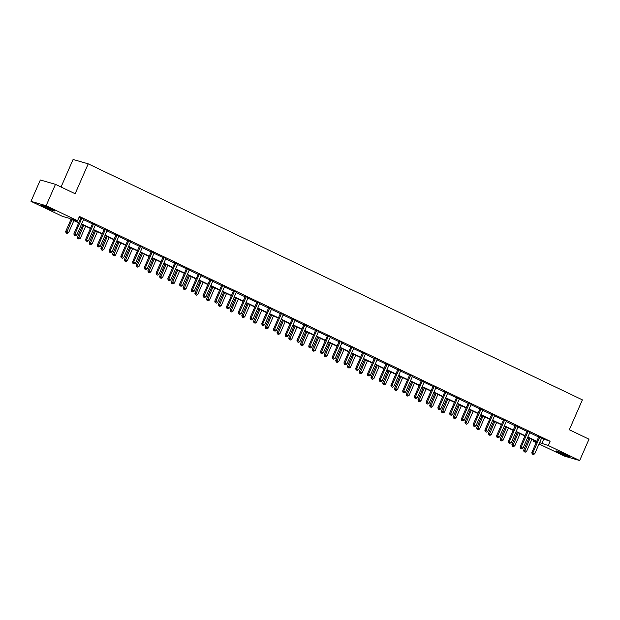 <?xml version="1.0" encoding="UTF-8"?>
<svg xmlns="http://www.w3.org/2000/svg" width="620" height="620" viewBox="0 0 620 620"><rect width="100%" height="100%" fill="white"/><g stroke="black" fill="none" stroke-linecap="round" stroke-linejoin="round"><path stroke-width="0.93" d="M51.166 208.932A7.285 0.488 23.6 0 1 54.653 210.932A7.285 0.488 23.6 0 1 44.787 207.096A7.285 0.488 23.6 0 1 41.3 205.096A7.285 0.488 23.6 0 1 51.166 208.932M565.882 454.77A7.285 0.488 23.6 0 1 569.369 456.769A7.285 0.488 23.6 0 1 559.504 452.925A7.285 0.488 23.6 0 1 556.016 450.926A7.285 0.488 23.6 0 1 565.882 454.77M61.047 187.015L73.082 159.472L88.21 163.843L582.382 399.861L569.315 429.768L589 439.169L579.669 460.528L564.533 456.157L539.028 443.974M536.192 442.618L533.107 441.146L536.416 442.099M533.549 440.138L533.107 441.146M78.67 222.882L68.905 218.217L62.426 216.341L31 201.337L46.128 205.708L77.562 220.712L71.075 218.845L78.818 222.541M46.128 205.708L55.467 184.349L40.331 179.978L31 201.337M95.488 224.858L92.504 223.44M118.97 236.073L115.987 234.654M142.453 247.287L139.469 245.876M165.943 258.501L162.959 257.091M189.425 269.723L186.442 268.305M212.908 280.938L209.924 279.527M236.514 292.028L233.415 290.741M259.881 303.374L256.897 301.956M283.487 314.464L280.38 313.178M306.853 325.802L303.87 324.392M330.452 336.9L327.352 335.606M353.819 348.238L350.835 346.828M377.425 359.329L374.325 358.042M400.791 370.675L397.808 369.257M424.274 381.889L421.298 380.478M447.764 393.103L444.78 391.693M471.246 404.325L468.263 402.907M494.737 415.539L491.753 414.129M518.219 426.754L515.236 425.343M541.702 437.976L538.718 436.558M78.98 217.457L80.685 218.271M83.522 219.627L92.427 223.874M95.263 225.231L104.168 229.485M107.004 230.842L115.917 235.096M118.746 236.453L127.658 240.7M130.494 242.056L139.399 246.31M142.236 247.667L151.141 251.922M153.977 253.278L162.882 257.525M165.718 258.881L174.623 263.136M177.459 264.492L186.372 268.747M189.208 270.095L198.113 274.35M200.95 275.706L209.854 279.961M212.691 281.317L221.596 285.572M224.432 286.921L233.337 291.175M236.174 292.531L245.078 296.786M247.915 298.142L256.827 302.397M259.664 303.746L268.569 308.001M271.405 309.357L280.31 313.612M283.146 314.968L292.051 319.222M294.887 320.571L303.792 324.826M306.629 326.182L315.541 330.437M318.37 331.793L327.283 336.048M330.119 337.396L339.024 341.651M341.86 343.007L350.765 347.262M353.601 348.618L362.506 352.873M365.343 354.221L374.248 358.476M377.084 359.833L385.997 364.087M388.833 365.444L397.738 369.698M400.574 371.047L409.479 375.301M412.315 376.658L421.22 380.913M424.057 382.269L432.962 386.524M435.798 387.872L444.703 392.127M447.539 393.483L456.452 397.738M459.288 399.094L468.193 403.349M471.029 404.697L479.934 408.952M482.771 410.308L491.675 414.563M494.512 415.919L503.417 420.174M506.253 421.522L515.166 425.777M517.995 427.134L526.907 431.388M529.744 432.745L538.648 436.999M541.485 438.348L550.111 441.246L79.422 216.442L77.562 220.712M529.961 432.365L526.977 430.954M506.478 421.15L503.494 419.732M482.988 409.929L480.004 408.518M459.505 398.714L456.521 397.304M436.023 387.5L433.039 386.082M412.532 376.278L409.549 374.868M389.05 365.064L386.066 363.653M365.567 353.849L362.584 352.431M342.201 342.504L339.094 341.217M318.595 331.413L315.611 330.003M295.228 320.075L292.129 318.781M271.622 308.977L268.638 307.567M248.256 297.639L245.156 296.352M224.649 286.548L221.673 285.13M201.167 275.327L198.183 273.916M177.684 264.112L174.701 262.702M154.194 252.898L151.21 251.48M130.712 241.684L127.728 240.266M107.229 230.462L104.245 229.051M83.739 219.248L80.755 217.837M55.467 184.349L75.144 193.75L88.21 163.843M550.111 441.246L548.243 445.517L579.669 460.528M536.633 441.611L527.729 437.356M524.892 436L515.987 431.745M513.151 430.389L504.238 426.134M501.41 424.785L492.497 420.531M489.661 419.174L480.756 414.92M477.919 413.563L469.014 409.308M466.178 407.96L457.273 403.705M454.437 402.349L445.524 398.094M442.696 396.738L433.783 392.483M430.954 391.135L422.042 386.88M419.205 385.524L410.3 381.269M407.464 379.913L398.559 375.658M395.723 374.31L386.818 370.055M383.981 368.699L375.069 364.444M372.24 363.088L363.328 358.833M360.499 357.484L351.587 353.229M348.75 351.873L339.845 347.619M337.009 346.262L328.104 342.007M325.267 340.659L316.363 336.404M313.526 335.048L304.614 330.793M301.785 329.437L292.873 325.182M290.036 323.834L281.131 319.579M278.295 318.223L269.39 313.968M266.553 312.612L257.649 308.357M254.812 307.009L245.9 302.754M243.071 301.397L234.159 297.143M231.33 295.787L222.417 291.532M219.581 290.183L210.676 285.928M207.84 284.572L198.935 280.317M196.098 278.961L187.194 274.707M184.357 273.358L175.445 269.103M172.616 267.747L163.703 263.492M160.875 262.136L151.962 257.881M149.125 256.533L140.221 252.278M137.384 250.922L128.48 246.667M125.643 245.311L116.738 241.056M113.902 239.708L104.989 235.453M102.16 234.097L93.248 229.842M90.412 228.486L81.507 224.231M539.617 442.626L548.243 445.517M81.654 223.897L90.567 228.152M93.395 229.501L102.308 233.756M105.136 235.112L114.049 239.367M116.885 240.723L125.79 244.978M128.627 246.326L137.532 250.581M140.368 251.937L149.273 256.192M152.109 257.548L161.022 261.803M163.85 263.151L172.763 267.406M175.6 268.762L184.504 273.017M187.341 274.373L196.245 278.628M199.082 279.976L207.987 284.231M210.823 285.588L219.728 289.842M222.565 291.199L231.477 295.453M234.306 296.802L243.218 301.056M246.055 302.413L254.96 306.668M257.796 308.024L266.701 312.279M269.537 313.627L278.442 317.882M281.279 319.238L290.191 323.493M293.02 324.849L301.932 329.104M304.761 330.452L313.673 334.707M316.51 336.063L325.415 340.318M328.251 341.674L337.156 345.929M339.993 347.278L348.897 351.532M351.734 352.888L360.646 357.143M363.475 358.5L372.387 362.754M375.224 364.103L384.129 368.358M386.965 369.714L395.87 373.969M398.707 375.325L407.611 379.579M410.448 380.928L419.353 385.183M422.189 386.539L431.101 390.794M433.93 392.15L442.843 396.405M445.679 397.753L454.584 402.008M457.421 403.364L466.325 407.619M469.162 408.975L478.067 413.23M480.903 414.579L489.815 418.833M492.644 420.189L501.557 424.444M504.386 425.8L513.298 430.055M516.135 431.404L525.039 435.659M527.876 437.015L536.781 441.269M543.624 439.371L541.756 443.649M539.648 437.348L538.625 437.054L531.828 452.6L532.851 452.894L539.648 437.348A0.938 0.829 106.1 0 0 539.733 436.999L539.741 436.852M532.626 454.189L533.378 454.545L532.626 454.189L532.851 452.894L534.735 453.793L541.531 438.247A0.938 0.829 106.1 0 1 541.725 437.953L541.826 437.844M538.625 437.054A0.938 0.829 106.1 0 0 538.71 436.705L538.734 436.403M531.828 452.6L532.216 454.072M533.378 454.545L534.735 453.793M529.015 437.968L523.652 450.236L526.558 451.43L531.851 439.324M529.968 438.425L524.45 451.825L524.039 451.709L525.202 452.182L524.45 451.825M526.558 451.43L525.202 452.182M524.039 451.709L523.652 450.236M527.907 431.737L526.884 431.443L520.087 446.989L521.11 447.291L527.907 431.737A0.938 0.829 106.1 0 0 527.992 431.396L528 431.249M520.885 448.578L521.637 448.942L520.885 448.578L521.11 447.291L522.993 448.19L529.79 432.636A0.938 0.829 106.1 0 1 529.984 432.341L530.077 432.241M526.884 431.443A0.938 0.829 106.1 0 0 526.969 431.094L526.992 430.792M520.087 446.989L520.475 448.462M521.637 448.942L522.993 448.19M516.165 426.126L515.143 425.832L508.346 441.386L509.369 441.68L516.165 426.126A0.938 0.829 106.1 0 0 516.251 425.785L516.259 425.638M509.144 442.975L509.896 443.331L509.144 442.975L509.369 441.68L511.252 442.579L518.041 427.025A0.938 0.829 106.1 0 1 518.235 426.738L518.336 426.63M515.143 425.832A0.938 0.829 106.1 0 0 515.228 425.49L515.243 425.188M508.346 441.386L508.733 442.85M509.896 443.331L511.252 442.579M517.274 432.357L511.911 444.633L514.817 445.827L520.103 433.713M518.227 432.814L512.701 446.214L512.298 446.098L513.461 446.578L512.701 446.214M514.817 445.827L513.461 446.578M512.298 446.098L511.911 444.633M505.525 426.754L500.17 439.022L503.068 440.216L508.361 428.102M506.478 427.203L500.96 440.611L500.549 440.487L501.712 440.967L500.96 440.611M503.068 440.216L501.712 440.967M500.549 440.487L500.17 439.022M504.417 420.523L503.393 420.228L496.604 435.775L497.628 436.069L504.417 420.523A0.938 0.829 106.1 0 0 504.502 420.174L504.517 420.027M497.395 437.364L498.154 437.72L497.395 437.364L497.628 436.069L499.511 436.968L506.3 421.422A0.938 0.829 106.1 0 1 506.493 421.127L506.594 421.026M503.393 420.228A0.938 0.829 106.1 0 0 503.479 419.88L503.502 419.577M496.604 435.775L496.992 437.247M498.154 437.72L499.511 436.968M493.784 421.143L488.421 433.411L491.327 434.604L496.62 422.499M494.737 421.6L489.219 435L488.808 434.884L489.971 435.356L489.219 435M491.327 434.604L489.971 435.356M488.808 434.884L488.421 433.411M492.675 414.912L491.652 414.617L484.863 430.164L485.886 430.466L492.675 414.912A0.938 0.829 106.1 0 0 492.761 414.571L492.768 414.424M485.654 431.753L486.406 432.117L485.654 431.753L485.886 430.466L487.762 431.365L494.558 415.811A0.938 0.829 106.1 0 1 494.752 415.516L494.853 415.416M491.652 414.617A0.938 0.829 106.1 0 0 491.738 414.276L491.761 413.966M484.863 430.164L485.243 431.636M486.406 432.117L487.762 431.365M482.042 415.532L476.679 427.808L479.586 429.001L484.879 416.888M482.996 415.989L477.478 429.389L477.067 429.272L478.229 429.753L477.478 429.389M479.586 429.001L478.229 429.753M477.067 429.272L476.679 427.808M480.934 409.301L479.911 409.006L473.122 424.561L474.137 424.855L480.934 409.301A0.938 0.829 106.1 0 0 481.019 408.96L481.027 408.812M473.913 426.149L474.664 426.506L473.913 426.149L474.137 424.855L476.021 425.754L482.817 410.2A0.938 0.829 106.1 0 1 483.011 409.913L483.112 409.805M479.911 409.006A0.938 0.829 106.1 0 0 479.996 408.665L480.019 408.363M473.122 424.561L473.502 426.025M474.664 426.506L476.021 425.754M470.301 409.929L464.938 422.197L467.844 423.39L473.137 411.277M471.254 410.378L465.736 423.786L465.325 423.669L466.488 424.142L465.736 423.786M467.844 423.39L466.488 424.142M465.325 423.669L464.938 422.197M469.193 403.697L468.17 403.403L461.373 418.95L462.396 419.244L469.193 403.697A0.938 0.829 106.1 0 0 469.278 403.349L469.286 403.202M462.171 420.538L462.923 420.895L462.171 420.538L462.396 419.244L464.279 420.143L471.076 404.596A0.938 0.829 106.1 0 1 471.27 404.302L471.363 404.201M468.17 403.403A0.938 0.829 106.1 0 0 468.255 403.054L468.278 402.752M461.373 418.95L461.761 420.422M462.923 420.895L464.279 420.143M458.56 404.318L453.197 416.586L456.103 417.779L461.389 405.674M459.513 404.775L453.995 418.175L453.584 418.058L454.747 418.531L453.995 418.175M456.103 417.779L454.747 418.531M453.584 418.058L453.197 416.586M457.452 398.087L456.429 397.792L449.632 413.339L450.655 413.641L457.452 398.087A0.938 0.829 106.1 0 0 457.537 397.746L457.545 397.598M450.43 414.927L451.182 415.292L450.43 414.927L450.655 413.641L452.538 414.54L459.327 398.986A0.938 0.829 106.1 0 1 459.521 398.691L459.621 398.59M456.429 397.792A0.938 0.829 106.1 0 0 456.514 397.451L456.529 397.149M449.632 413.339L450.019 414.811M451.182 415.292L452.538 414.54M446.818 398.707L441.456 410.982L444.362 412.176L449.647 400.063M447.764 399.164L442.246 412.564L441.843 412.447L442.998 412.928L442.246 412.564M444.362 412.176L442.998 412.928M441.843 412.447L441.456 410.982M445.71 392.476L444.687 392.181L437.89 407.735L438.914 408.03L445.71 392.476A0.938 0.829 106.1 0 0 445.788 392.135L445.803 391.987M438.689 409.324L439.44 409.68L438.689 409.324L438.914 408.03L440.797 408.929L447.586 393.375A0.938 0.829 106.1 0 1 447.779 393.088L447.88 392.979M444.687 392.181A0.938 0.829 106.1 0 0 444.772 391.84L444.788 391.538M437.89 407.735L438.278 409.2M439.44 409.68L440.797 408.929M435.07 393.103L429.714 405.371L432.613 406.565L437.906 394.452M436.023 393.553L430.505 406.96L430.094 406.844L431.257 407.317L430.505 406.96M432.613 406.565L431.257 407.317M430.094 406.844L429.714 405.371M433.961 386.872L432.938 386.578L426.149 402.124L427.172 402.419L433.961 386.872A0.938 0.829 106.1 0 0 434.046 386.524L434.062 386.376M426.94 403.713L427.699 404.07L426.94 403.713L427.172 402.419L429.055 403.318L435.844 387.771A0.938 0.829 106.1 0 1 436.038 387.477L436.139 387.376M432.938 386.578A0.938 0.829 106.1 0 0 433.024 386.229L433.047 385.927M426.149 402.124L426.537 403.597M427.699 404.07L429.055 403.318M422.22 381.261L421.197 380.967L414.408 396.521L415.431 396.815L422.22 381.261A0.938 0.829 106.1 0 0 422.305 380.92L422.313 380.773M415.199 398.102L415.95 398.466L415.199 398.102L415.431 396.815L417.307 397.714L424.103 382.16A0.938 0.829 106.1 0 1 424.297 381.866L424.398 381.765M421.197 380.967A0.938 0.829 106.1 0 0 421.282 380.626L421.305 380.324M414.408 396.521L414.788 397.986M415.95 398.466L417.307 397.714M410.479 375.658L409.456 375.356L402.659 390.91L403.682 391.204L410.479 375.658A0.938 0.829 106.1 0 0 410.564 375.309L410.572 375.162M403.457 392.499L404.209 392.855L403.457 392.499L403.682 391.204L405.565 392.103L412.362 376.549A0.938 0.829 106.1 0 1 412.556 376.262L412.657 376.154M409.456 375.356A0.938 0.829 106.1 0 0 409.541 375.015L409.564 374.713M402.659 390.91L403.046 392.375M404.209 392.855L405.565 392.103M398.738 370.047L397.714 369.753L390.918 385.299L391.941 385.594L398.738 370.047A0.938 0.829 106.1 0 0 398.823 369.698L398.831 369.551M391.716 386.888L392.468 387.244L391.716 386.888L391.941 385.594L393.824 386.493L400.621 370.946A0.938 0.829 106.1 0 1 400.814 370.651L400.907 370.551M397.714 369.753A0.938 0.829 106.1 0 0 397.8 369.404L397.823 369.101M390.918 385.299L391.305 386.772M392.468 387.244L393.824 386.493M386.996 364.436L385.973 364.142L379.176 379.696L380.2 379.99L386.996 364.436A0.938 0.829 106.1 0 0 387.082 364.095L387.089 363.948M379.975 381.277L380.726 381.641L379.975 381.277L380.2 379.99L382.083 380.889L388.872 365.335A0.938 0.829 106.1 0 1 389.065 365.041L389.166 364.94M385.973 364.142A0.938 0.829 106.1 0 0 386.058 363.8L386.074 363.498M379.176 379.696L379.564 381.161M380.726 381.641L382.083 380.889M375.247 358.833L374.232 358.531L367.435 374.085L368.458 374.379L375.247 358.833A0.938 0.829 106.1 0 0 375.333 358.484L375.348 358.337M368.226 375.673L368.985 376.03L368.226 375.673L368.458 374.379L370.341 375.278L377.131 359.724A0.938 0.829 106.1 0 1 377.324 359.437M374.232 358.531A0.938 0.829 106.1 0 0 374.31 358.19L374.333 357.887M367.435 374.085L367.823 375.55M368.985 376.03L370.341 375.278M363.506 353.222L362.483 352.927L355.694 368.474L356.717 368.768L363.506 353.222A0.938 0.829 106.1 0 0 363.591 352.873L363.607 352.726M356.485 370.062L357.236 370.419L356.485 370.062L356.717 368.768L358.593 369.667L365.389 354.121A0.938 0.829 106.1 0 1 365.583 353.826L365.684 353.726M362.483 352.927A0.938 0.829 106.1 0 0 362.568 352.579L362.591 352.276M355.694 368.474L356.082 369.946M357.236 370.419L358.593 369.667M351.765 347.611L350.742 347.316L343.953 362.871L344.968 363.165L351.765 347.611A0.938 0.829 106.1 0 0 351.85 347.27L351.858 347.123M344.743 364.452L345.495 364.816L344.743 364.452L344.968 363.165L346.851 364.064L353.648 348.51A0.938 0.829 106.1 0 1 353.842 348.215L353.942 348.115M350.742 347.316A0.938 0.829 106.1 0 0 350.827 346.975L350.85 346.673M343.953 362.871L344.333 364.335M345.495 364.816L346.851 364.064M340.024 342.007L339.001 341.705L332.204 357.26L333.227 357.554L340.024 342.007A0.938 0.829 106.1 0 0 340.109 341.659L340.117 341.512M333.002 358.848L333.754 359.205L333.002 358.848L333.227 357.554L335.11 358.453L341.907 342.906A0.938 0.829 106.1 0 1 342.101 342.612M339.001 341.705A0.938 0.829 106.1 0 0 339.086 341.364L339.109 341.062M332.204 357.26L332.591 358.724M333.754 359.205L335.11 358.453M328.282 336.397L327.259 336.102L320.463 351.649L321.486 351.943L328.282 336.397A0.938 0.829 106.1 0 0 328.368 336.048L328.375 335.901M321.261 353.237L322.012 353.594L321.261 353.237L321.486 351.943L323.369 352.842L330.166 337.296A0.938 0.829 106.1 0 1 330.359 337.001M327.259 336.102A0.938 0.829 106.1 0 0 327.344 335.753L327.368 335.451M320.463 351.649L320.85 353.121M322.012 353.594L323.369 352.842M423.328 387.492L417.965 399.761L420.871 400.954L426.165 388.849M424.282 387.95L418.764 401.349L418.353 401.233L419.515 401.706L418.764 401.349M420.871 400.954L419.515 401.706M418.353 401.233L417.965 399.761M411.587 381.881L406.224 394.157L409.13 395.351L414.424 383.238M412.54 382.339L407.022 395.738L406.611 395.622L407.774 396.103L407.022 395.738M409.13 395.351L407.774 396.103M406.611 395.622L406.224 394.157M399.846 376.278L394.483 388.546L397.389 389.74L402.682 377.627M400.799 376.728L395.281 390.135L394.87 390.019L396.033 390.492L395.281 390.135M397.389 389.74L396.033 390.492M394.87 390.019L394.483 388.546M388.104 370.667L382.742 382.935L385.648 384.129L390.933 372.023M389.058 371.124L383.532 384.524L383.129 384.408L384.292 384.888L383.532 384.524M385.648 384.129L384.292 384.888M383.129 384.408L382.742 382.935M376.356 365.056L371 377.332L373.899 378.526L379.192 366.412M377.309 365.513L371.791 378.913L371.388 378.797L372.543 379.277L371.791 378.913M373.899 378.526L372.543 379.277M371.388 378.797L371 377.332M364.614 359.453L359.259 371.721L362.158 372.915L367.451 360.801M365.567 359.902L360.05 373.31L359.639 373.194L360.801 373.666L360.05 373.31M362.158 372.915L360.801 373.666M359.639 373.194L359.259 371.721M352.873 353.842L347.51 366.11L350.416 367.303L355.71 355.198M353.826 354.299L348.308 367.699L347.897 367.583L349.06 368.063L348.308 367.699M350.416 367.303L349.06 368.063M347.897 367.583L347.51 366.11M341.132 348.231L335.769 360.507L338.675 361.7L343.968 349.587M342.085 348.688L336.567 362.088L336.156 361.971L337.319 362.452L336.567 362.088M338.675 361.7L337.319 362.452M336.156 361.971L335.769 360.507M329.39 342.628L324.028 354.896L326.934 356.089L332.227 343.976M330.344 343.077L324.826 356.485L324.415 356.368L325.578 356.841L324.826 356.485M326.934 356.089L325.578 356.841M324.415 356.368L324.028 354.896M317.649 337.017L312.286 349.285L315.192 350.478L320.478 338.373M318.603 337.474L313.077 350.874L312.674 350.757L313.836 351.238L313.077 350.874M315.192 350.478L313.836 351.238M312.674 350.757L312.286 349.285M316.541 330.786L315.518 330.491L308.721 346.045L309.744 346.34L316.541 330.786A0.938 0.829 106.1 0 0 316.626 330.445L316.634 330.297M309.519 347.626L310.271 347.99L309.519 347.626L309.744 346.34L311.628 347.239L318.417 331.685A0.938 0.829 106.1 0 1 318.61 331.39L318.711 331.289M315.518 330.491A0.938 0.829 106.1 0 0 315.603 330.15L315.619 329.848M308.721 346.045L309.109 347.51M310.271 347.99L311.628 347.239M305.9 331.406L300.545 343.681L303.444 344.875L308.737 332.762M306.853 331.863L301.336 345.27L300.925 345.146L302.087 345.627L301.336 345.27M303.444 344.875L302.087 345.627M300.925 345.146L300.545 343.681M304.792 325.182L303.769 324.88L296.98 340.434L298.003 340.729L304.792 325.182A0.938 0.829 106.1 0 0 304.877 324.834L304.893 324.686M297.771 342.023L298.53 342.38L297.771 342.023L298.003 340.729L299.886 341.628L306.675 326.081A0.938 0.829 106.1 0 1 306.869 325.787L306.97 325.678M303.769 324.88A0.938 0.829 106.1 0 0 303.854 324.539L303.878 324.237M296.98 340.434L297.368 341.899M298.53 342.38L299.886 341.628M294.159 325.802L288.796 338.071L291.702 339.264L296.996 327.151M295.112 326.252L289.594 339.659L289.183 339.543L290.346 340.016L289.594 339.659M291.702 339.264L290.346 340.016M289.183 339.543L288.796 338.071M293.051 319.571L292.028 319.277L285.239 334.823L286.262 335.118L293.051 319.571A0.938 0.829 106.1 0 0 293.136 319.222L293.144 319.075M286.029 336.412L286.781 336.769L286.029 336.412L286.262 335.118L288.137 336.017L294.934 320.47A0.938 0.829 106.1 0 1 295.128 320.176M292.028 319.277A0.938 0.829 106.1 0 0 292.113 318.928L292.136 318.626M285.239 334.823L285.619 336.296M286.781 336.769L288.137 336.017M282.418 320.191L277.055 332.46L279.961 333.653L285.254 321.548M283.371 320.649L277.853 334.048L277.442 333.932L278.605 334.413L277.853 334.048M279.961 333.653L278.605 334.413M277.442 333.932L277.055 332.46M281.31 313.96L280.287 313.666L273.498 329.22L274.513 329.514L281.31 313.96A0.938 0.829 106.1 0 0 281.395 313.619L281.403 313.472M274.288 330.801L275.04 331.165L274.288 330.801L274.513 329.514L276.396 330.413L283.193 314.859A0.938 0.829 106.1 0 1 283.387 314.565M280.287 313.666A0.938 0.829 106.1 0 0 280.372 313.325L280.395 313.022M273.498 329.22L273.877 330.685M275.04 331.165L276.396 330.413M270.676 314.58L265.313 326.856L268.22 328.05L273.513 315.937M271.63 315.038L266.112 328.445L265.701 328.321L266.863 328.801L266.112 328.445M268.22 328.05L266.863 328.801M265.701 328.321L265.313 326.856M269.568 308.357L268.545 308.055L261.749 323.609L262.772 323.904L269.568 308.357A0.938 0.829 106.1 0 0 269.654 308.008L269.661 307.861M262.547 325.198L263.298 325.554L262.547 325.198L262.772 323.904L264.655 324.803L271.452 309.256A0.938 0.829 106.1 0 1 271.645 308.962L271.738 308.853M268.545 308.055A0.938 0.829 106.1 0 0 268.63 307.714L268.654 307.412M261.749 323.609L262.136 325.074M263.298 325.554L264.655 324.803M258.935 308.977L253.572 321.245L256.478 322.439L261.764 310.326M259.888 309.426L254.371 322.834L253.96 322.718L255.122 323.19L254.371 322.834M256.478 322.439L255.122 323.19M253.96 322.718L253.572 321.245M257.827 302.746L256.804 302.452L250.007 317.998L251.03 318.293L257.827 302.746A0.938 0.829 106.1 0 0 257.912 302.397L257.92 302.258M250.806 319.587L251.557 319.943L250.806 319.587L251.03 318.293L252.913 319.192L259.703 303.645A0.938 0.829 106.1 0 1 259.896 303.351L259.997 303.25M256.804 302.452A0.938 0.829 106.1 0 0 256.889 302.103L256.905 301.8M250.007 317.998L250.395 319.471M251.557 319.943L252.913 319.192M247.194 303.366L241.831 315.634L244.737 316.836L250.023 304.722M248.14 303.823L242.621 317.223L242.219 317.107L243.373 317.587L242.621 317.223M244.737 316.836L243.373 317.587M242.219 317.107L241.831 315.634M246.078 297.135L245.063 296.841L238.266 312.395L239.289 312.689L246.078 297.135A0.938 0.829 106.1 0 0 246.163 296.794L246.179 296.647M239.064 313.976L239.816 314.34L239.064 313.976L239.289 312.689L241.172 313.588L247.961 298.034A0.938 0.829 106.1 0 1 248.155 297.74M245.063 296.841A0.938 0.829 106.1 0 0 245.148 296.5L245.163 296.197M238.266 312.395L238.654 313.86M239.816 314.34L241.172 313.588M235.445 297.755L230.09 310.031L232.988 311.224L238.281 299.111M236.398 298.212L230.88 311.62L230.47 311.496L231.632 311.976L230.88 311.62M232.988 311.224L231.632 311.976M230.47 311.496L230.09 310.031M234.337 291.532L233.314 291.237L226.525 306.784L227.548 307.078L234.337 291.532A0.938 0.829 106.1 0 0 234.422 291.183L234.438 291.036M227.315 308.373L228.075 308.729L227.315 308.373L227.548 307.078L229.431 307.977L236.22 292.431A0.938 0.829 106.1 0 1 236.414 292.136M233.314 291.237A0.938 0.829 106.1 0 0 233.399 290.888L233.422 290.586M226.525 306.784L226.912 308.249M228.075 308.729L229.431 307.977M222.596 285.921L221.572 285.626L214.784 301.173L215.806 301.467L222.596 285.921A0.938 0.829 106.1 0 0 222.681 285.572L222.688 285.433M215.574 302.762L216.326 303.118L215.574 302.762L215.806 301.467L217.682 302.366L224.479 286.82A0.938 0.829 106.1 0 1 224.672 286.525L224.773 286.425M221.572 285.626A0.938 0.829 106.1 0 0 221.658 285.278L221.681 284.975M214.784 301.173L215.163 302.645M216.326 303.118L217.682 302.366M210.854 280.31L209.831 280.015L203.035 295.57L204.058 295.864L210.854 280.31A0.938 0.829 106.1 0 0 210.94 279.969L210.947 279.822M203.833 297.151L204.585 297.515L203.833 297.151L204.058 295.864L205.941 296.763L212.738 281.209A0.938 0.829 106.1 0 1 212.931 280.914L213.032 280.813M209.831 280.015A0.938 0.829 106.1 0 0 209.917 279.674L209.94 279.372M203.035 295.57L203.422 297.034M204.585 297.515L205.941 296.763M199.113 274.707L198.09 274.412L191.293 289.959L192.316 290.253L199.113 274.707A0.938 0.829 106.1 0 0 199.198 274.358L199.206 274.211M192.092 291.547L192.843 291.904L192.092 291.547L192.316 290.253L194.2 291.152L200.996 275.606A0.938 0.829 106.1 0 1 201.19 275.311L201.283 275.203M198.09 274.412A0.938 0.829 106.1 0 0 198.175 274.063L198.199 273.761M191.293 289.959L191.681 291.431M192.843 291.904L194.2 291.152M187.372 269.096L186.349 268.801L179.552 284.347L180.575 284.642L187.372 269.096A0.938 0.829 106.1 0 0 187.457 268.747L187.465 268.607M180.35 285.936L181.102 286.293L180.35 285.936L180.575 284.642L182.458 285.541L189.247 269.995A0.938 0.829 106.1 0 1 189.441 269.7L189.542 269.599M186.349 268.801A0.938 0.829 106.1 0 0 186.434 268.452L186.45 268.15M179.552 284.347L179.94 285.82M181.102 286.293L182.458 285.541M175.623 263.485L174.608 263.19L167.811 278.744L168.834 279.039L175.623 263.485A0.938 0.829 106.1 0 0 175.708 263.144L175.724 262.996M168.601 280.325L169.361 280.69L168.601 280.325L168.834 279.039L170.717 279.938L177.506 264.383A0.938 0.829 106.1 0 1 177.7 264.089L177.8 263.988M174.608 263.19A0.938 0.829 106.1 0 0 174.685 262.849L174.708 262.547M167.811 278.744L168.198 280.209M169.361 280.69L170.717 279.938M163.882 257.881L162.858 257.587L156.07 273.133L157.093 273.428L163.882 257.881A0.938 0.829 106.1 0 0 163.967 257.533L163.982 257.385M156.86 274.722L157.612 275.079L156.86 274.722L157.093 273.428L158.968 274.327L165.765 258.78A0.938 0.829 106.1 0 1 165.958 258.486L166.059 258.377M162.858 257.587A0.938 0.829 106.1 0 0 162.944 257.238L162.967 256.936M156.07 273.133L156.457 274.606M157.612 275.079L158.968 274.327M152.14 252.27L151.117 251.976L144.328 267.522L145.344 267.817L152.14 252.27A0.938 0.829 106.1 0 0 152.225 251.922L152.233 251.782M145.119 269.111L145.87 269.475L145.119 269.111L145.344 267.817L147.227 268.716L154.024 253.169A0.938 0.829 106.1 0 1 154.217 252.875L154.318 252.774M151.117 251.976A0.938 0.829 106.1 0 0 151.202 251.627L151.226 251.325M144.328 267.522L144.708 268.995M145.87 269.475L147.227 268.716M140.399 246.659L139.376 246.365L132.579 261.919L133.602 262.214L140.399 246.659A0.938 0.829 106.1 0 0 140.484 246.318L140.492 246.171M133.377 263.5L134.129 263.864L133.377 263.5L133.602 262.214L135.486 263.113L142.282 247.558A0.938 0.829 106.1 0 1 142.476 247.272L142.577 247.163M139.376 246.365A0.938 0.829 106.1 0 0 139.461 246.024L139.484 245.722M132.579 261.919L132.967 263.384M134.129 263.864L135.486 263.113M128.658 241.056L127.635 240.762L120.838 256.308L121.861 256.603L128.658 241.056A0.938 0.829 106.1 0 0 128.743 240.707L128.751 240.56M121.636 257.897L122.388 258.253L121.636 257.897L121.861 256.603L123.744 257.502L130.541 241.955A0.938 0.829 106.1 0 1 130.735 241.661L130.828 241.552M127.635 240.762A0.938 0.829 106.1 0 0 127.72 240.413L127.743 240.111M120.838 256.308L121.225 257.781M122.388 258.253L123.744 257.502M223.704 292.152L218.341 304.42L221.247 305.613L226.54 293.5M224.657 292.601L219.139 306.009L218.728 305.892L219.891 306.365L219.139 306.009M221.247 305.613L219.891 306.365M218.728 305.892L218.341 304.42M211.963 286.541L206.6 298.809L209.506 300.01L214.799 287.897M212.916 286.998L207.398 300.398L206.987 300.281L208.149 300.762L207.398 300.398M209.506 300.01L208.149 300.762M206.987 300.281L206.6 298.809M200.221 280.93L194.858 293.206L197.764 294.399L203.058 282.286M201.174 281.387L195.657 294.795L195.246 294.671L196.408 295.151L195.657 294.795M197.764 294.399L196.408 295.151M195.246 294.671L194.858 293.206M188.48 275.327L183.117 287.595L186.023 288.788L191.309 276.675M189.433 275.776L183.908 289.183L183.505 289.067L184.667 289.54L183.908 289.183M186.023 288.788L184.667 289.54M183.505 289.067L183.117 287.595M176.731 269.716L171.376 281.984L174.274 283.185L179.567 271.072M177.684 270.173L172.166 283.572L171.763 283.456L172.918 283.937L172.166 283.572M174.274 283.185L172.918 283.937M171.763 283.456L171.376 281.984M164.99 264.104L159.635 276.38L162.533 277.574L167.826 265.461M165.943 264.562L160.425 277.969L160.014 277.845L161.177 278.326L160.425 277.969M162.533 277.574L161.177 278.326M160.014 277.845L159.635 276.38M153.249 258.501L147.886 270.769L150.792 271.963L156.085 259.85M154.202 258.951L148.684 272.358L148.273 272.242L149.435 272.715L148.684 272.358M150.792 271.963L149.435 272.715M148.273 272.242L147.886 270.769M141.507 252.89L136.144 265.159L139.05 266.36L144.344 254.246M142.46 253.347L136.942 266.747L136.532 266.631L137.694 267.112L136.942 266.747M139.05 266.36L137.694 267.112M136.532 266.631L136.144 265.159M129.766 247.279L124.403 259.555L127.309 260.749L132.602 248.636M130.719 247.737L125.201 261.144L124.791 261.02L125.953 261.501L125.201 261.144M127.309 260.749L125.953 261.501M124.791 261.02L124.403 259.555M118.025 241.676L112.662 253.944L115.568 255.138L120.853 243.024M118.978 242.126L113.452 255.533L113.049 255.417L114.212 255.89L113.452 255.533M115.568 255.138L114.212 255.89M113.049 255.417L112.662 253.944M116.917 235.445L115.894 235.151L109.097 250.697L110.12 250.992L116.917 235.445A0.938 0.829 106.1 0 0 117.002 235.104L117.009 234.957M109.895 252.286L110.647 252.65L109.895 252.286L110.12 250.992L112.003 251.891L118.792 236.344A0.938 0.829 106.1 0 1 118.986 236.049L119.087 235.949M115.894 235.151A0.938 0.829 106.1 0 0 115.979 234.802L115.994 234.499M109.097 250.697L109.484 252.169M110.647 252.65L112.003 251.891M106.276 236.065L100.921 248.341L103.819 249.535L109.112 237.421M107.229 236.522L101.711 249.922L101.3 249.806L102.463 250.286L101.711 249.922M103.819 249.535L102.463 250.286M101.3 249.806L100.921 248.341M105.167 229.834L104.144 229.54L97.356 245.094L98.379 245.388L105.167 229.834A0.938 0.829 106.1 0 0 105.253 229.493L105.268 229.346M98.146 246.675L98.906 247.039L98.146 246.675L98.379 245.388L100.262 246.287L107.051 230.733A0.938 0.829 106.1 0 1 107.245 230.446L107.345 230.338M104.144 229.54A0.938 0.829 106.1 0 0 104.23 229.199L104.253 228.896M97.356 245.094L97.743 246.559M98.906 247.039L100.262 246.287M94.535 230.454L89.172 242.73L92.078 243.924L97.371 231.81M95.488 230.911L89.97 244.319L89.559 244.195L90.722 244.675L89.97 244.319M92.078 243.924L90.722 244.675M89.559 244.195L89.172 242.73M93.426 224.231L92.403 223.936L85.614 239.483L86.637 239.777L93.426 224.231A0.938 0.829 106.1 0 0 93.511 223.882L93.519 223.735M86.405 241.072L87.156 241.428L86.405 241.072L86.637 239.777L88.513 240.676L95.309 225.13A0.938 0.829 106.1 0 1 95.503 224.835L95.604 224.727M92.403 223.936A0.938 0.829 106.1 0 0 92.489 223.588L92.512 223.285M85.614 239.483L85.994 240.955M87.156 241.428L88.513 240.676M82.793 224.851L77.43 237.119L80.337 238.312L85.63 226.199M83.746 225.3L78.228 238.708L77.818 238.592L78.98 239.064L78.228 238.708M80.337 238.312L78.98 239.064M77.818 238.592L77.43 237.119M81.685 218.62L80.662 218.325L73.873 233.872L74.888 234.166L81.685 218.62A0.938 0.829 106.1 0 0 81.77 218.279L81.778 218.131M74.663 235.46L75.415 235.825L74.663 235.46L74.888 234.166L76.772 235.065L83.568 219.519A0.938 0.829 106.1 0 1 83.762 219.224L83.863 219.124M80.662 218.325A0.938 0.829 106.1 0 0 80.747 217.976L80.77 217.674M73.873 233.872L74.253 235.344M75.415 235.825L76.772 235.065M71.052 219.24L65.689 231.516L68.595 232.709L73.889 220.596M72.005 219.697L66.487 233.097L66.077 232.981L67.239 233.461L66.487 233.097M68.595 232.709L67.239 233.461M66.077 232.981L65.689 231.516M539.733 436.999L538.71 436.705M527.992 431.396L526.969 431.094M516.251 425.785L515.228 425.49M504.502 420.174L503.479 419.88M492.761 414.571L491.738 414.276M481.019 408.96L479.996 408.665M469.278 403.349L468.255 403.054M457.537 397.746L456.514 397.451M445.788 392.135L444.772 391.84M434.046 386.524L433.024 386.229M422.305 380.92L421.282 380.626M410.564 375.309L409.541 375.015M398.823 369.698L397.8 369.404M387.082 364.095L386.058 363.8M375.333 358.484L374.31 358.19M363.591 352.873L362.568 352.579M351.85 347.27L350.827 346.975M340.109 341.659L339.086 341.364M328.368 336.048L327.344 335.753M316.626 330.445L315.603 330.15M304.877 324.834L303.854 324.539M293.136 319.222L292.113 318.928M281.395 313.619L280.372 313.325M269.654 308.008L268.63 307.714M257.912 302.397L256.889 302.103M246.163 296.794L245.148 296.5M234.422 291.183L233.399 290.888M222.681 285.572L221.658 285.278M210.94 279.969L209.917 279.674M199.198 274.358L198.175 274.063M187.457 268.747L186.434 268.452M175.708 263.144L174.685 262.849M163.967 257.533L162.944 257.238M152.225 251.922L151.202 251.627M140.484 246.318L139.461 246.024M128.743 240.707L127.72 240.413M117.002 235.104L115.979 234.802M105.253 229.493L104.23 229.199M93.511 223.882L92.489 223.588M81.77 218.279L80.747 217.976"/></g></svg>
